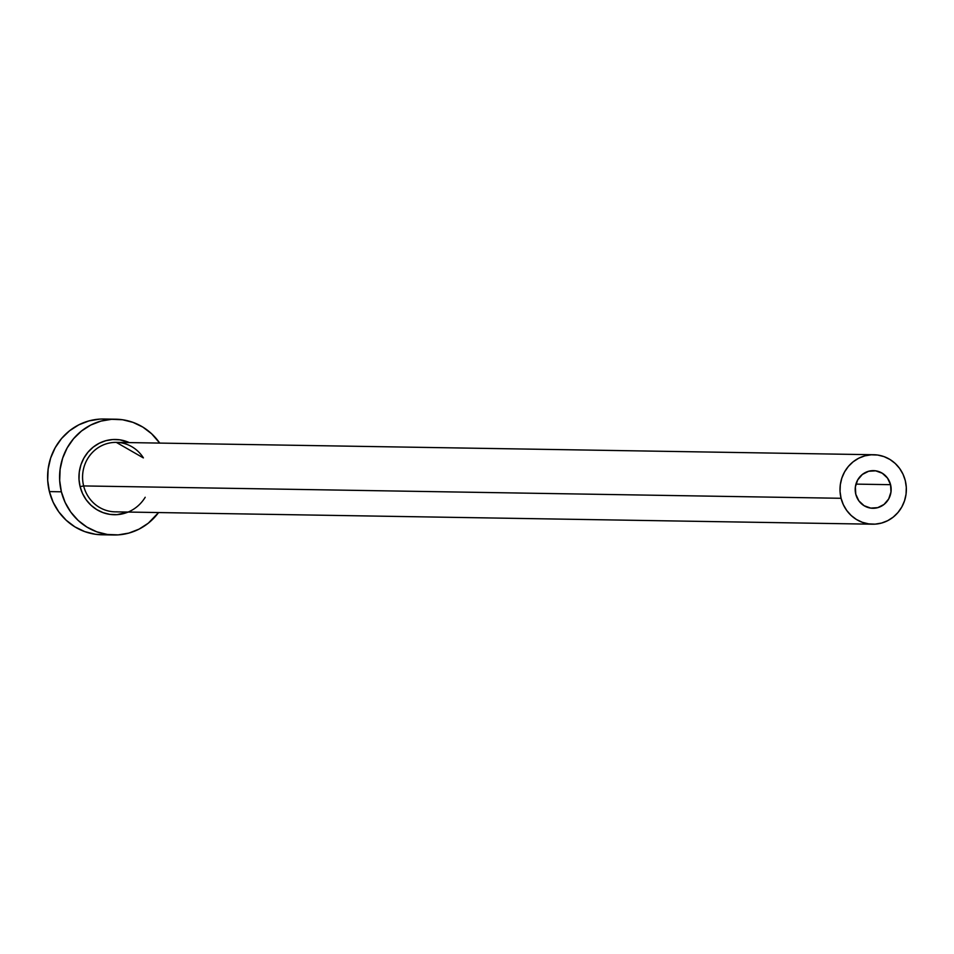 <?xml version="1.0" encoding="UTF-8"?>
<svg xmlns="http://www.w3.org/2000/svg" width="954" height="954" viewBox="0 0 954 954"><rect width="100%" height="100%" fill="white"/><g stroke="black" fill="none" stroke-linecap="round" stroke-linejoin="round"><path stroke-width="1.43" d="M890.571 484.68A18.818 17.971 -89.1 0 1 872.862 508.279A18.818 17.971 -89.1 0 1 855.786 494.244L855.368 486.91L857.67 479.969L862.333 474.472L868.641 471.264L875.641 470.823L882.259 473.22L887.506 478.085L890.571 484.68L890.976 492.014L888.687 498.954L884.024 504.451L877.716 507.659L870.716 508.1L864.085 505.703L858.838 500.838L855.786 494.244A18.818 17.971 -89.1 0 1 873.482 470.644A18.818 17.971 -89.1 0 1 890.571 484.68L855.953 484.119L890.571 484.68M145.199 497.272A37.635 35.942 -89.1 0 1 109.305 514.278A37.635 35.942 -89.1 0 1 80.112 486.647L83.642 485.932A34.738 33.187 90.9 0 0 117.08 511.821M143.291 457.872L116.316 442.382A34.738 33.187 90.9 0 0 83.642 485.932L841.07 498.286A34.738 33.187 -89.1 0 1 873.745 454.736A34.738 33.187 -89.1 0 1 905.286 480.649A34.738 33.187 -89.1 0 1 872.612 524.199A34.738 33.187 -89.1 0 1 841.07 498.286L83.642 485.932A34.738 33.187 90.9 0 0 115.184 511.845L872.612 524.199M115.839 419.211L103.855 419.021A57.896 55.308 90.9 0 0 49.393 491.596L61.378 491.799A57.896 55.308 -89.1 0 1 115.839 419.211A57.896 55.308 -89.1 0 1 159.7 443.085L151.626 433.772L142.861 427.106L133.011 422.372L122.47 419.736L111.642 419.307L100.933 421.108L90.761 425.043L81.519 430.993L73.553 438.709L67.174 447.891L62.642 458.206L60.114 469.249L59.685 480.589L61.378 491.799L49.393 491.596A57.896 55.308 90.9 0 0 101.959 534.789L113.943 534.979A57.896 55.308 -89.1 0 1 61.378 491.799L65.134 502.436L70.799 512.107L78.156 520.431L86.921 527.085L96.771 531.819L107.313 534.455L118.141 534.884L128.85 533.095L139.022 529.148L148.264 523.209L158.567 512.548A57.896 55.308 -89.1 0 1 113.943 534.979M128.146 512.059L117.008 514.659L109.96 514.385L103.115 512.668L96.712 509.591L91.012 505.262L86.23 499.848L82.545 493.564L80.112 486.647L79.003 479.373L79.277 471.991L80.923 464.825L83.88 458.111L88.018 452.148L93.194 447.128L99.204 443.264L105.811 440.7L112.775 439.532L119.822 439.818L129.279 442.596A37.635 35.942 -89.1 0 0 91.536 448.523A37.635 35.942 -89.1 0 0 80.112 486.647L83.642 485.932A34.738 33.187 90.9 0 1 114.42 442.406A34.738 33.187 90.9 0 1 143.398 457.872M99.657 419.116L88.949 420.905L78.777 424.852L69.535 430.791L61.569 438.506L55.201 447.7L50.657 458.015L48.129 469.058L47.7 480.399L49.393 491.596L53.15 502.245L58.814 511.904L66.172 520.228L74.937 526.894L84.787 531.628L95.328 534.264L102.209 534.789M841.07 498.286L843.324 504.666L846.723 510.462L851.135 515.458L856.394 519.453L862.297 522.291L868.629 523.877L875.128 524.14L881.556 523.054L887.649 520.693L893.206 517.128L897.976 512.501L901.804 506.979L904.523 500.79L906.05 494.172L906.3 487.363L905.286 480.649L903.033 474.257L899.634 468.462L895.222 463.465L889.951 459.47L884.048 456.632L877.728 455.046L871.229 454.796L864.801 455.869L858.695 458.23L853.15 461.796L848.368 466.423L844.552 471.944L841.822 478.133L840.307 484.751L840.045 491.56L841.07 498.286M116.316 442.382L873.745 454.736"/></g></svg>
